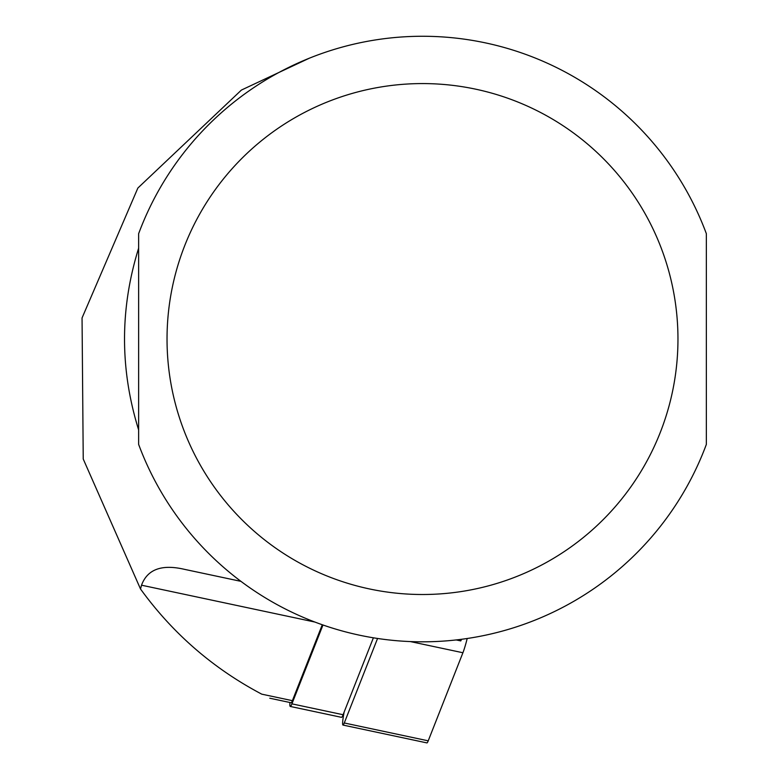 <?xml version="1.0" encoding="UTF-8"?>
<svg xmlns="http://www.w3.org/2000/svg" width="782" height="782" viewBox="0 0 782 782"><rect width="100%" height="100%" fill="white"/><g stroke="black" fill="none" stroke-linecap="round" stroke-linejoin="round"><path stroke-width="1.17" d="M184.532 569.355L240.934 581.349L184.532 569.355C161.718 564.037 147.378 569.316 141.522 585.2L140.516 589.002C172.763 633.479 213.173 668.532 261.765 694.162L259.683 693.067M140.516 589.002L83.234 459.024L82.051 317.951L137.867 188.042L241.403 90.067L309.242 58.239M322.282 624.75L292.38 700.672A15.141 1.584 102 0 1 291.08 702.744L269.78 698.218M138.639 248.158C119.822 308.743 119.822 369.329 138.639 429.914L138.639 248.158M706.351 233.681L706.351 444.401A302.781 302.781 0 0 1 138.639 444.401L138.639 233.681A302.781 302.781 0 0 1 706.351 233.681M456.199 639.94L460.774 640.908L461.585 639.285M289.917 702.5A18.924 1.975 -78 0 0 290.298 706.449A18.924 1.975 -78 0 0 291.921 703.849L322.976 624.994M373.385 637.809L343.093 714.728A18.924 1.975 102 0 1 341.47 717.329L290.298 706.449M377.559 638.464L344.276 722.979A15.141 1.584 102 0 1 342.985 725.061A15.141 1.584 102 0 1 344.139 712.079M467.196 638.503A28.387 2.972 102 0 1 462.915 652.745L428.223 740.828A15.141 1.584 102 0 1 426.923 742.9L342.985 725.061M141.522 585.2L314.882 622.052M261.765 694.162L292.38 700.672M706.351 444.401A302.781 302.781 0 0 1 138.639 444.401M677.965 339.036A255.47 255.47 0 0 1 294.765 560.283A255.47 255.47 0 0 1 294.765 117.799A255.47 255.47 0 0 1 677.965 339.036M343.093 714.728L291.921 703.849M462.915 652.745L410.355 641.572M428.223 740.828L344.276 722.979"/></g></svg>
